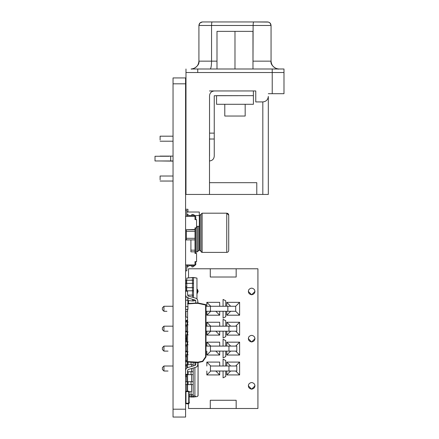 <?xml version="1.0" encoding="UTF-8"?>
<svg xmlns="http://www.w3.org/2000/svg" width="439" height="439" viewBox="0 0 439 439"><rect width="100%" height="100%" fill="white"/><g stroke="black" fill="none" stroke-linecap="round" stroke-linejoin="round"><path stroke-width="0.66" d="M185.587 409.208L173.043 409.208L173.043 417.05L185.587 417.05L185.587 77.933L173.043 77.933L185.587 77.933M173.043 409.208L173.043 83.816L185.587 83.816M173.043 83.816L173.043 77.933M163.95 306.257L173.043 306.257L163.95 306.257L162.381 307.827L163.95 306.257L173.043 306.257L163.95 306.257L162.381 307.827L163.95 306.257L163.95 311.278L162.381 309.709L162.381 307.827M163.95 326.172L173.043 326.172L163.95 326.172L162.381 327.741L163.95 326.172L173.043 326.172L163.95 326.172L162.381 327.741L163.95 326.172L163.95 331.193L162.381 329.623L162.381 327.741M185.587 326.172L186.723 326.172L185.587 326.172M163.95 346.091L173.043 346.091L163.95 346.091L162.381 347.661L163.95 346.091L173.043 346.091L163.95 346.091L162.381 347.661L163.95 346.091L163.95 351.107L162.381 349.537L162.381 347.661M185.587 346.091L186.723 346.091L185.587 346.091M198.368 366.005L198.071 366.005M163.95 366.005L173.043 366.005L163.95 366.005L162.381 367.575L163.95 366.005L173.043 366.005L163.95 366.005L162.381 367.575L163.95 366.005L163.95 371.026L162.381 369.457L162.381 367.575M185.587 366.005L186.723 366.005L185.587 366.005M218.287 306.257L206.012 306.257L218.287 306.257M163.319 310.647L162.381 309.709M210.446 306.257L210.446 311.278L206.012 311.278L227.852 311.278L227.852 306.257L210.446 306.257L230.673 306.257L226.754 302.339L239.612 302.339L239.612 315.197L226.754 315.197L226.754 311.278M187.59 311.278L185.587 311.278L187.59 311.278M166.93 311.278L163.95 311.278M218.287 326.177L206.012 326.172L218.287 326.177M163.319 330.567L162.381 329.623M210.446 326.172L210.446 331.193L206.012 331.193L228.949 331.193L228.949 326.177L210.446 326.177L231.77 326.177M186.723 331.193L185.587 331.193L186.723 331.193M168.027 331.193L163.95 331.193M218.287 346.091L206.012 346.091L218.287 346.091M163.319 350.481L162.381 349.537M210.446 346.091L210.446 351.107L228.949 351.107L228.949 346.091L210.446 346.091L231.77 346.091M186.723 351.107L185.587 351.107L186.723 351.107M168.027 351.107L163.95 351.107M218.287 366.005L210.446 366.005L218.287 366.005M163.319 370.395L162.381 369.457M210.446 366.005L210.446 371.026L228.949 371.026L228.949 366.005L210.446 366.005L231.77 366.005M168.027 371.026L163.95 371.026M186.723 360.106L185.9 360.518L186.723 360.106M186.57 340.269L185.982 338.639L186.57 337.015L185.982 338.639L186.57 340.269L185.9 340.604L186.723 340.192M187.59 319.844L185.9 320.684L187.59 319.844M223.067 306.257L223.067 299.436L225.734 300.77L225.734 306.257M223.067 311.278L223.067 318.099L225.734 316.766L225.734 311.278M186.723 376.92L185.9 376.514L185.9 374.626M185.9 366.005L185.9 364.666M185.9 361.78L185.9 360.518M223.067 326.177L223.067 319.351L225.734 320.684L225.734 326.177M223.067 346.091L223.067 339.27L225.734 340.604L225.734 346.091M225.734 331.193L225.734 336.68L223.067 338.014L223.067 331.193M223.067 366.005L223.067 359.184L225.734 360.518L225.734 366.005M225.734 351.107L225.734 356.594L223.067 357.928L223.067 351.107M225.734 371.026L225.734 376.514L223.067 377.847L223.067 371.026M187.59 317.606L185.9 316.766L185.9 311.278M185.9 320.684L185.9 321.946M186.723 337.092L185.9 336.68L185.9 334.792M185.9 340.604L185.9 341.866M186.723 357.006L185.9 356.594L185.9 354.712M188.567 300.583L188.567 303.459M185.9 331.906L185.9 331.193M185.9 326.172L185.9 324.838M185.9 351.82L185.9 351.107M185.9 346.091L185.9 344.752M196.568 226.321L199.311 226.321L199.311 212.015L186.767 212.015L199.311 212.015L187.941 212.015L187.941 209.271L185.587 209.271M226.754 252.392C227.934 252.271 228.587 251.618 228.714 250.433C228.587 251.618 227.934 252.271 226.754 252.392L202.127 252.392L226.754 252.392L202.127 252.392L226.754 252.392L226.754 213.189L202.127 213.189L202.127 252.392L199.783 250.235L199.257 250.235L199.257 226.321M198.115 226.321L198.115 251.119L196.974 252.002L195.783 252.002L196.974 252.002L195.783 252.002L196.974 252.002L196.974 226.321M228.714 225.734L228.714 250.433L228.714 215.148L226.754 213.189C227.934 213.316 228.587 213.969 228.714 215.148M198.159 250.976L196.974 252.002L199.257 250.235L199.783 250.235L199.257 250.235L199.783 250.235L200.958 251.317L200.958 214.265L202.127 213.189L199.783 215.346L199.783 250.235L200.93 251.152M199.311 212.015L190.685 212.015L199.311 212.015M206.012 354.717L206.012 356.929L202.791 361.533L197.978 362.554L197.934 362.164L202.555 361.182L202.791 361.533M202.555 361.182L205.622 356.803L206.012 356.929L206.012 304.671L206.012 346.876M206.012 304.671L197.978 302.965L206.012 304.671L205.622 304.99L206.012 304.671M187.755 297.949L195.114 300.062L195.821 301.006L195.624 302.965L197.978 302.965L197.934 303.36L195.64 303.36L195.624 302.965L195.64 303.36L187.59 303.92M195.624 362.554L197.978 362.554L195.624 362.554L195.64 362.164L195.624 362.554L187.59 361.994L187.59 309.632M197.78 302.965L197.78 301.006C197.693 299.596 196.985 298.652 195.651 298.18C196.985 298.652 197.693 299.596 197.78 301.006C197.693 299.596 196.985 298.652 195.651 298.18C196.985 298.652 197.693 299.596 197.78 301.006L197.78 302.965L197.78 301.006C197.693 299.596 196.985 298.652 195.651 298.18C196.985 298.652 197.693 299.596 197.78 301.006C197.693 299.596 196.985 298.652 195.651 298.18C196.985 298.652 197.693 299.596 197.78 301.006L197.78 302.965L197.78 301.006C197.693 299.596 196.985 298.652 195.651 298.18C196.985 298.652 197.693 299.596 197.78 301.006C197.693 299.596 196.985 298.652 195.651 298.18C196.985 298.652 197.693 299.596 197.78 301.006L197.78 302.965L197.78 301.006C197.693 299.596 196.985 298.652 195.651 298.18C196.985 298.652 197.693 299.596 197.78 301.006L197.978 302.965L187.59 303.53L197.978 302.965L197.934 303.36L205.622 304.99L205.622 356.803M197.687 365.243L197.78 364.518C197.693 365.923 196.985 366.867 195.651 367.344L188.298 369.457L187.59 370.395L187.59 374.319L185.626 374.319L185.626 370.395C185.719 368.985 186.427 368.047 187.755 367.569L195.114 365.457L187.755 367.569C186.427 368.047 185.719 368.985 185.626 370.395C185.719 368.985 186.427 368.047 187.755 367.569L195.114 365.457L195.821 364.518L195.821 362.554M195.821 364.518L195.114 365.457L195.821 364.518L195.114 365.457L187.755 367.569L195.114 365.457L195.821 364.518L195.114 365.457L195.821 364.518L195.114 365.457L187.755 367.569C186.427 368.047 185.719 368.985 185.626 370.395C185.719 368.985 186.427 368.047 187.755 367.569C186.427 368.047 185.719 368.985 185.626 370.395C185.719 368.985 186.427 368.047 187.755 367.569C186.427 368.047 185.719 368.985 185.626 370.395C185.719 368.985 186.427 368.047 187.755 367.569L195.114 365.457L195.821 364.518L195.114 365.457L187.755 367.569C186.427 368.047 185.719 368.985 185.626 370.395C185.719 368.985 186.427 368.047 187.755 367.569L195.114 365.457L195.821 364.518L195.114 365.457L187.755 367.569C186.427 368.047 185.719 368.985 185.626 370.395C185.719 368.985 186.427 368.047 187.755 367.569L195.114 365.457L195.821 364.518L195.114 365.457L187.755 367.569C186.427 368.047 185.719 368.985 185.626 370.395C185.719 368.985 186.427 368.047 187.755 367.569L195.114 365.457L195.821 364.518L195.114 365.457L187.755 367.569C186.427 368.047 185.719 368.985 185.626 370.395L185.626 374.319M193.506 277.481L196.957 278.09L192.567 277.481L186.767 278.096L193.506 277.481L193.506 297.565L193.506 295.123L187.59 295.123L188.298 296.067L187.59 295.123L188.298 296.067L187.59 295.123L188.298 296.067L187.59 295.123L188.298 296.067L187.59 295.123L188.298 296.067L187.59 295.123L188.298 296.067L187.59 295.123L188.298 296.067L187.59 295.123L188.298 296.067L195.651 298.18C196.985 298.652 197.693 299.596 197.78 301.006C197.693 299.596 196.985 298.652 195.651 298.18L188.298 296.067L187.59 295.123L187.59 291.205L185.626 291.205L187.59 291.205L185.626 291.205L187.59 291.205L185.626 291.205L185.587 295.123L186.377 297.088M187.59 291.205L185.626 291.205M197.78 362.554L197.78 364.518M185.626 228.532L185.626 230.036L185.626 228.532M185.587 240.868L185.982 239.453M188.726 403.249L188.726 391.648L185.982 391.648L185.982 403.249L188.726 403.249L188.726 401.762L189.116 401.762L189.116 393.135C189.994 390.578 187.096 391.045 185.587 391.33L185.982 392.746C185.318 390.825 189.846 391.023 188.726 393.135L188.726 401.762L189.116 401.762C190.68 404.835 183.804 404.16 185.982 402.151L186.059 403.331C187.947 403.82 188.836 403.293 188.726 401.762M185.982 402.151L186.059 403.331M188.726 393.135L189.116 393.135C189.994 390.578 187.096 391.045 185.587 391.33L185.982 392.746C185.318 390.825 189.846 391.023 188.726 393.135C189.846 391.023 185.318 390.825 185.982 392.746C185.318 390.825 189.846 391.023 188.726 393.135L189.116 393.135C189.994 390.578 187.096 391.045 185.587 391.33L185.982 392.746L185.587 391.33C187.096 391.045 189.994 390.578 189.116 393.135C189.994 390.578 187.096 391.045 185.587 391.33L185.982 392.746C185.318 390.825 189.846 391.023 188.726 393.135L188.644 391.566L185.982 391.648M185.982 392.746L185.587 391.33M160.103 136.189L173.043 136.189L160.103 136.189L160.103 139.964L160.103 136.189L173.043 136.189L160.103 136.189M185.587 136.189L185.982 136.189L185.587 136.189M160.103 156.108L173.043 156.108L160.103 156.262M185.587 156.108L185.982 156.108L185.587 156.108M160.103 160.97L173.043 161.124M160.103 176.023L173.043 176.023L160.103 176.023L160.103 179.798L160.103 176.023L173.043 176.023L160.103 176.023M185.587 176.023L185.982 176.023L185.587 176.023M278.88 68.994L283.989 68.994L283.989 72.523L185.982 72.523L185.982 194.45L209.502 194.45L209.502 138.384M186.317 72.523L197.742 72.523L197.742 68.994L191.091 68.994M209.502 90.95L255.761 90.95L255.761 101.925L262.818 101.925C266.133 101.579 267.96 99.746 268.311 96.437L268.311 194.45L256.782 194.45L256.782 182.684L209.502 182.684L256.782 182.684L256.782 194.45L209.502 194.45M255.761 90.95L255.761 101.925M268.311 93.694L283.989 93.694L283.989 72.523M268.311 96.437C267.96 99.746 266.133 101.579 262.818 101.925L262.818 194.45M252.979 64.555L253.116 25.478C253.155 23.349 253.358 22.175 253.726 21.95L268.432 22.071L270.023 22.987L271.055 25.478C270.83 23.349 269.65 22.175 267.527 21.95L202.445 21.95L267.527 21.95C269.65 22.175 270.83 23.349 271.055 25.478L198.916 25.478C199.141 23.349 200.316 22.175 202.445 21.95C200.316 22.175 199.141 23.349 198.916 25.478L198.916 61.153C198.417 65.883 195.805 68.495 191.075 68.994L191.075 68.994C195.805 68.495 198.417 65.883 198.916 61.153L198.916 52.521M216.992 31.361L252.979 31.361L216.992 31.361L216.992 68.994L210.188 68.994C211.005 68.495 211.461 65.883 211.549 61.153L211.549 25.478C211.587 23.349 211.79 22.175 212.163 21.95L202.428 21.95L199.948 22.987L198.916 25.478L198.916 34.11M271.055 25.478L271.055 61.153C269.996 65.927 277.662 69.817 278.891 68.994C274.166 68.495 271.554 65.883 271.055 61.153C271.554 65.883 274.166 68.495 278.897 68.994L252.979 68.994L253.802 68.994L252.979 68.994L252.979 31.361M252.354 68.994L245.088 68.994M244.397 68.994L216.169 68.994L244.397 68.994C256.398 68.994 256.398 68.994 244.397 68.994L216.169 68.994L234.986 68.994L234.986 31.361M210.188 68.994L191.075 68.994C192.304 69.817 199.975 65.927 198.916 61.153L216.992 61.153M283.989 68.994L197.742 68.994M185.982 68.994L185.982 72.523M253.374 90.95L253.374 95.653L214.248 95.729L214.248 133.132L209.54 133.132L209.54 95.729C209.847 92.848 211.439 91.252 214.325 90.95C211.439 91.252 209.847 92.848 209.54 95.729L209.54 129.554M209.54 133.132L209.54 139.015L214.248 139.015L214.248 133.132M169.125 156.262L155.011 156.262L169.125 156.262M185.587 156.262L185.982 156.262L185.587 156.262M173.043 160.97L155.011 160.97L155.011 156.262M209.463 160.97C212.35 160.663 213.941 159.072 214.248 156.185L214.248 139.015M209.54 156.185L209.54 139.015M185.982 160.97L185.587 160.97M170.689 156.262L170.689 160.97M253.413 95.653L216.559 95.653L216.559 104.279L253.413 104.279L253.413 95.653M220.482 31.361L249.489 31.361L220.482 31.361M216.992 68.994L252.979 68.994M224.79 104.279L224.79 116.039L245.149 116.039M192.309 287.677L192.567 283.364M186.767 283.364L185.708 283.364L186.767 283.484L185.708 283.484L185.708 286.502L185.587 283.484L186.767 283.364L185.708 283.364L186.767 283.364L186.767 287.677L185.51 287.677L186.449 287.677L186.449 290.81L185.51 290.81M192.309 295.123L192.567 290.81M196.957 282.189L196.957 279.05M195.739 300.611L192.567 301.006L187.941 300.517M196.957 278.09L196.957 298.964M193.506 301.006L193.506 299.601M192.567 301.006L192.567 299.332M192.309 280.225L192.567 277.481M186.767 278.096L186.767 280.225L185.51 280.225L186.449 280.225L186.449 283.364L185.51 283.364M186.767 290.81L186.767 291.205M193.462 283.364L193.506 280.225L186.449 280.225M193.506 283.364L186.449 283.364M193.462 290.81L193.506 287.677L186.449 287.677M193.506 290.81L186.449 290.81M188.836 298.262L187.941 298.262M198.011 395.951L198.071 362.537L198.071 395.599L197.199 396.587L196.024 396.735L194.894 395.885L194.894 367.558M194.894 365.517L194.894 362.504M194.894 395.885L193.193 396.088L193.193 397.081L196.024 396.735L191.602 397.081L195.136 396.84M191.602 394.54L191.602 396.088L193.193 396.088L193.193 394.54L192.886 394.54M189.116 394.54L193.193 394.54L193.193 384.58L192.886 384.58M185.702 384.58L193.193 384.58L193.193 374.626L192.886 374.626M185.702 374.626L193.193 374.626L193.193 368.047M193.193 366.011L193.193 364.666L192.886 364.666M191.602 397.081L189.116 396.774L191.602 397.081L191.602 396.088L189.116 395.786M186.723 391.176L186.723 384.58M191.602 374.626L191.602 381.694L185.702 381.694L186.723 381.694L186.723 374.626M186.723 368.107L186.723 364.666M187.837 361.78L185.702 361.78L186.723 361.78L186.723 354.712M187.837 351.82L185.702 351.82L186.723 351.82L186.723 344.752M187.837 341.866L185.702 341.866L186.723 341.866L186.723 334.792M187.837 331.906L185.702 331.906L186.723 331.906L186.723 324.838M187.837 321.946L185.702 321.946L186.723 321.946L186.723 320.887L187.596 319.899L187.596 320.887L186.723 320.887M191.602 364.666L191.602 366.466M191.602 368.508L191.602 371.74L187.59 371.74L187.596 370.269M191.602 384.58L191.602 391.654L189.116 391.654L191.602 391.654M185.587 394.54L185.982 394.54M193.193 391.654L193.193 394.54M191.053 384.58L191.053 381.694L193.193 381.694L191.602 381.694M191.053 381.694L185.527 381.694L187.118 381.694L187.118 384.58M193.193 381.694L193.193 384.58M191.053 374.626L191.053 371.74L193.193 371.74L191.602 371.74M191.053 371.74L187.294 371.74M193.193 371.74L193.193 374.626M187.118 374.626L187.118 374.319M188.112 364.666L188.112 361.78L185.527 361.78L187.118 361.78L187.118 364.666L193.193 364.666L193.193 362.384L193.193 364.666M185.702 364.666L187.118 364.666M188.112 351.82L185.527 351.82L187.118 351.82L187.118 354.712L188.112 354.712M185.702 354.712L187.118 354.712M188.112 341.866L185.527 341.866L187.118 341.866L187.118 344.752L188.112 344.752M185.702 344.752L187.118 344.752M188.112 331.906L185.527 331.906L187.118 331.906L187.118 334.792L188.112 334.792M185.702 334.792L187.118 334.792M188.112 321.946L185.527 321.946L187.118 321.946L187.118 324.838L188.112 324.838M185.702 324.838L187.118 324.838M191.859 214.364L193.775 214.709L191.859 214.364L191.859 215.538L191.075 215.538L194.603 215.538L193.775 214.709L195.783 216.718L195.783 219.615L196.568 219.615L195.783 219.615M195.783 261.644L195.783 264.547L192.94 266.896L191.859 266.896L191.859 265.721M190.921 239.886L190.921 251.843L194.998 251.843L194.998 253.413L196.568 253.413L196.568 261.644L194.998 261.644L194.998 264.547L194.603 264.936L185.587 264.936M186.959 214.364L187.744 214.364L188.918 215.538L187.744 214.364L186.959 214.364C187.085 215.544 187.738 216.202 188.918 216.323L194.603 216.323L194.998 216.718L194.998 219.615L196.568 219.615L196.568 227.852L194.998 227.852L194.998 229.416L186.372 229.69L194.998 229.69L194.998 231.26L186.372 231.26L186.372 229.69M194.998 239.886L194.998 238.317L186.372 238.317L186.372 239.886L194.998 239.886L194.998 253.413L196.568 253.413M190.921 251.843L194.998 251.843M194.998 216.718L194.603 216.323L194.998 216.718L194.998 219.615L196.568 219.615M194.998 261.644L194.998 264.547L194.603 264.936L188.918 264.936C187.738 265.063 187.085 265.716 186.959 266.896C187.085 265.716 187.738 265.063 188.918 264.936M194.603 216.323L185.587 216.323L185.626 210.446L186.805 210.446L186.805 216.323L188.918 216.323M186.805 264.936L186.805 270.819L185.626 270.819L185.626 264.936M186.805 210.446L185.626 210.446M194.998 250.159L190.921 250.159M194.998 238.317L194.998 231.26M194.998 227.852L194.998 229.69L190.921 229.69M186.372 238.317L186.372 231.26M195.783 227.852L194.998 227.89L195.783 227.89L195.783 253.413M191.859 215.538L188.918 215.538L194.603 215.538L195.783 216.718L194.603 215.538L195.783 216.718L195.783 219.577L194.998 219.577M194.998 264.547L194.603 264.936L191.075 264.936M194.603 265.721L188.918 265.721L187.744 266.896L186.959 266.896M194.998 261.682L195.783 261.682L194.998 261.682M194.998 253.374L195.783 253.374M195.783 264.547L195.728 264.893M239.612 315.197L235.694 311.278L235.694 306.257L227.852 306.257M239.612 302.339L235.694 306.257L235.694 311.278L227.852 311.278M228.949 331.193L236.791 331.193L236.791 326.177L228.949 326.177M228.949 351.107L236.791 351.107L236.791 346.091L228.949 346.091M228.949 371.026L236.791 371.026L236.791 366.005L228.949 366.005M248.759 384.174L248.315 385.843L251.646 389.173L254.982 385.843L254.532 384.174M198.071 386.474L198.071 385.212L198.071 386.474M248.759 336.976L248.315 338.639L251.646 341.976L254.982 338.639L254.532 336.976M248.759 289.773L248.315 291.441L251.646 294.772L254.982 291.441L254.532 289.773M196.957 288.9L197.687 289.773L196.957 293.982L198.132 291.441L197.687 289.773M226.754 366.005L226.754 362.087L239.612 362.087L239.612 374.944L226.754 374.944L226.754 371.026M226.754 326.177L226.754 322.253L239.612 322.253L239.612 335.111L226.754 335.111L226.754 331.193M186.723 389.98L186.723 388.213L186.723 389.98M210.286 400.269L210.286 408.5L210.286 400.269L236.16 400.269L236.16 408.5L188.529 408.5L188.529 403.721M257.918 408.5L257.918 268.778L257.918 408.5L236.16 408.5M188.529 268.778L257.918 268.778L236.16 268.778L236.16 277.014L210.286 277.014L210.286 268.778L188.529 268.778L188.529 277.909M219.698 351.107L219.698 355.03L206.835 355.03L206.835 351.107M206.835 346.091L206.835 342.168L219.698 342.168L219.698 346.091M219.698 311.278L219.698 315.197L206.835 315.197L206.835 311.278M206.835 306.257L206.835 302.339L219.698 302.339L219.698 306.257M219.698 331.193L219.698 335.111L206.835 335.111L206.835 331.193M206.835 326.172L206.835 322.253L219.698 322.253L219.698 326.177M219.698 371.026L219.698 374.944L206.835 374.944L206.835 371.026M206.835 366.005L206.835 362.087L219.698 362.087L219.698 366.005M226.754 306.257L226.754 302.339M226.754 346.091L226.754 342.168L239.612 342.168L239.612 355.03L226.754 355.03L226.754 351.107M239.612 342.168L235.694 346.091L230.673 346.091L226.754 342.168M210.286 277.014L236.16 277.014L210.286 277.014L210.286 268.778L236.16 268.778M239.612 322.253L235.694 326.177L230.673 326.177L226.754 322.253M239.612 362.087L235.694 366.005L230.673 366.005L226.754 362.087M210.758 306.257L206.835 302.339M215.774 311.278L219.698 315.197M210.758 311.278L206.835 315.197M210.758 326.177L206.835 322.253M215.774 331.193L219.698 335.111M210.758 331.193L206.835 335.111M210.758 346.091L206.835 342.168M215.774 351.107L219.698 355.03M210.758 351.107L206.835 355.03M210.758 366.005L206.835 362.087M215.774 371.026L219.698 374.944M210.758 371.026L206.835 374.944M235.694 306.257L230.673 306.257M226.754 315.197L230.673 311.278M239.612 335.111L235.694 331.193M226.754 335.111L230.673 331.193M239.612 355.03L235.694 351.107M226.754 355.03L230.673 351.107M239.612 374.944L235.694 371.026M226.754 374.944L230.673 371.026M251.646 294.772C248.842 294.168 247.881 292.5 248.759 289.773C250.685 287.649 252.612 287.649 254.532 289.773C255.41 292.5 254.45 294.168 251.646 294.772M251.646 341.976C248.842 341.372 247.881 339.704 248.759 336.976C250.685 334.847 252.612 334.847 254.532 336.976C255.41 339.704 254.45 341.372 251.646 341.976M251.646 389.173C248.842 388.57 247.881 386.907 248.759 384.174C250.685 382.051 252.612 382.051 254.532 384.174C255.41 386.907 254.45 388.57 251.646 389.173M185.708 286.502L186.767 286.502L185.708 286.502L185.708 287.677L185.708 286.502M185.708 290.81L185.708 291.205L185.708 290.81M185.708 300.221L187.821 300.221L187.821 297.203L185.708 297.203L185.708 300.221L185.587 297.203L187.821 297.203L187.821 300.221L187.941 297.203L187.941 300.221L185.708 300.221L185.708 309.511L187.821 309.511L187.821 306.493L185.587 306.493L187.821 306.493L187.941 309.511L187.941 306.493L187.941 309.511L185.708 309.511L185.708 300.221M187.941 297.203L185.587 297.203L187.941 297.203M187.941 306.493L187.821 300.221L187.941 306.493M185.587 309.511L187.821 309.632L185.587 309.511M199.311 215.544L194.658 215.544M187.354 215.544L186.805 215.544M187.59 361.599L197.934 362.164M272.229 68.994L272.229 93.694M271.055 61.153L252.979 61.153M253.726 21.95L212.163 21.95M192.469 280.225L192.469 283.364M186.712 280.225L186.712 283.364M192.469 287.677L192.469 290.81M186.712 287.677L186.712 290.81M192.469 295.123L192.469 297.263M187.596 364.666L187.596 367.624M187.596 374.626L187.596 381.694M187.596 384.58L187.596 391.176M191.053 394.54L191.053 391.654M188.112 381.694L188.112 384.58M187.294 384.58L187.294 381.694M188.112 371.74L188.112 374.626M187.294 374.626L187.294 374.319M191.053 364.666L191.053 361.78M187.294 364.666L187.294 361.78M187.294 354.712L187.294 351.82M187.294 344.752L187.294 341.866M187.294 334.792L187.294 331.906M187.294 324.838L187.294 321.946M201.199 251.937L201.49 252.206M228.576 214.435L228.692 214.858M199.103 250.246L198.115 251.119M199.257 215.346L199.783 215.346L200.958 214.265M160.103 141.21L173.043 141.21M185.587 141.21L185.982 141.21M185.587 161.124L185.982 161.124M160.103 181.038L173.043 181.038M185.587 181.038L185.982 181.038M248.754 68.994L239.217 68.994M234.986 68.994L216.169 68.994M245.176 116.039L245.176 104.279"/></g></svg>
